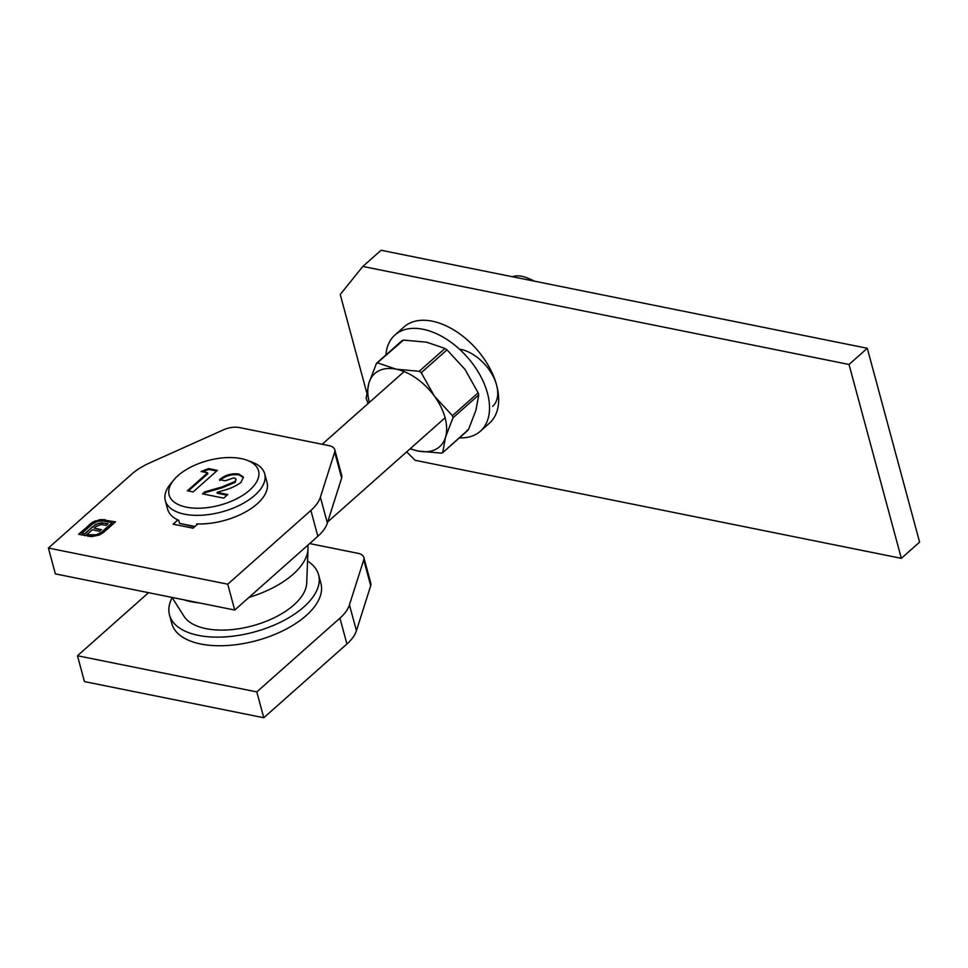 <?xml version="1.0" encoding="UTF-8"?>
<svg xmlns="http://www.w3.org/2000/svg" width="968" height="968" viewBox="0 0 968 968"><rect width="100%" height="100%" fill="white"/><g stroke="black" fill="none" stroke-linecap="round" stroke-linejoin="round"><path stroke-width="1.45" d="M177.894 519.937L173.127 524.172L193.055 528.189L197.823 523.954M48.4 548.045L131.539 474.284A51.473 25.652 164.9 0 1 149.919 462.813L223.632 429.768A15.44 7.696 164.9 0 1 239.193 427.529L328.987 445.631A15.44 7.696 164.9 0 1 334.771 449.709A15.44 7.696 164.9 0 1 334.674 452.153L320.396 497.177A51.473 25.652 164.9 0 1 310.885 510.439L227.746 584.2L48.4 548.045L55.37 573.891L234.716 610.046L227.746 584.2M100.176 519.61L115.519 521.825L103.443 532.533L99.341 535.014L91.645 536.611L87.374 536.03L88.802 534.76L96.352 534.772L101.567 532.146L112.203 522.72L103.564 520.978L97.744 521.328L92.553 523.93L81.917 533.368L84.482 533.888L95.675 524.426L101.785 522.805L108.053 523.712L106.19 525.358L101.011 524.535L95.844 526.64L94.138 528.165L101.386 529.629L99.547 531.25L92.299 529.786L85.692 535.691L78.602 534.263L92.722 522.103L100.176 519.61L105.004 519.707M334.771 449.709L341.74 475.554A15.44 7.696 164.9 0 1 341.644 478.01L327.365 523.035A51.473 25.652 164.9 0 1 317.855 536.296L234.716 610.046M105.113 520.131L115.144 522.151M87.858 536.127L88.802 534.76M88.923 535.183L90.544 535.11M90.665 535.534L96.352 534.772M96.461 535.195L101.567 532.146M101.676 532.582L112.203 522.72M84.482 533.888L81.917 533.368M84.603 534.312L92.94 526.386M93.049 526.822L95.675 524.426M95.796 524.85L98.639 523.24M98.748 523.664L101.785 522.805M101.906 523.24L105.21 523.144M105.33 523.567L107.678 524.039M101.011 529.956L94.138 528.165M79.098 534.36L90.677 523.555M90.798 523.978L95.142 520.917M95.263 521.353L100.297 520.034M309.651 543.568L358.051 553.333A15.44 7.696 164.9 0 1 363.835 557.411L370.804 583.256A15.44 7.696 164.9 0 1 370.708 585.713L356.43 630.737A51.473 25.652 164.9 0 1 346.919 643.998L263.78 717.748L84.434 681.593L77.464 655.747L148.552 592.682M363.835 557.411A15.44 7.696 164.9 0 1 363.738 559.855L349.448 604.879A51.473 25.652 164.9 0 1 339.95 618.141L256.798 691.902L77.464 655.747M263.78 717.748L256.798 691.902M307.812 545.202A74.633 37.195 164.9 0 1 308.018 548.88L306.711 583.087A64.336 32.065 164.9 0 1 252.406 625.86A64.336 32.065 164.9 0 1 183.956 616.205L172.026 597.413M308.018 548.88A74.633 37.195 164.9 0 1 249.018 597.365M199.481 602.943A74.633 37.195 164.9 0 1 183.787 599.785M532.799 280.841A30.879 18.924 -131.6 0 0 526.955 277.828L530.319 279.183A25.737 15.778 48.4 0 1 534.275 281.131M526.955 277.828A30.879 18.924 -131.6 0 0 512.387 276.727M201.102 471.489L208.568 468.585L217.413 470.363L193.08 491.962L187.356 490.8L207.636 472.808L201.102 471.489M249.696 490.123A46.319 23.087 -15.1 0 0 246.973 460.211A46.319 23.087 -15.1 0 0 173.78 479.959A46.319 23.087 -15.1 0 0 189.655 507.716A46.319 23.087 -15.1 0 0 249.696 490.123M234.026 477.793L225.242 480.781L219.518 479.62C225.084 475.022 231.485 473.134 238.721 473.981L243.392 477.079L240.996 482.391C236.204 485.948 230.299 488.634 223.305 490.461L217.062 492.373L227.795 494.539L223.741 498.133L202.481 493.849L204.696 491.889L221.805 486.989L234.958 481.507L236.107 479.184L234.026 477.793M196.879 524.801L196.649 523.918A51.473 25.652 164.9 0 0 257.173 503.856A51.473 25.652 164.9 0 0 267.011 482.415L264.688 473.788A51.473 25.652 164.9 0 1 254.85 495.241A51.473 25.652 164.9 0 1 202.143 515.206A51.473 25.652 164.9 0 1 165.298 500.613A51.473 25.652 164.9 0 1 170.489 483.939L173.78 479.959M165.298 500.613L167.633 509.228A51.473 25.652 164.9 0 0 178.705 520.3L179.54 523.385L194.967 526.483M194.544 526.87L179.54 523.385M246.973 460.211L251.813 462.002A51.473 25.652 164.9 0 1 264.688 473.788M202.711 471.815L208.798 469.444L208.568 468.585M208.798 469.444L216.663 471.029M188.337 491.006L207.866 473.679L207.636 472.808M219.76 480.491C225.314 475.881 231.715 474.005 238.951 474.84L238.721 473.981M238.951 474.84L243.476 477.526M227.044 495.205L217.292 493.244L217.062 492.373M203.462 494.055L204.926 492.748L204.696 491.889M204.926 492.748L222.035 487.848L235.188 482.366L234.958 481.507M235.188 482.366L236.107 479.184M459.389 437.863A64.336 39.434 -131.6 0 0 480.334 431.244A64.336 39.434 -131.6 0 0 467.133 356.95A64.336 39.434 -131.6 0 0 394.944 335.001A64.336 39.434 -131.6 0 0 385.881 355.002M480.334 431.244L489.457 423.149A64.336 39.434 -131.6 0 0 476.256 348.855A64.336 39.434 -131.6 0 0 404.067 326.894L394.944 335.001M368.106 403.523L366.122 398.259L368.905 383.038L376.358 363.666L377.798 362.939L396.178 369.183L419.217 371.288L444.977 348.444L426.598 342.188L403.559 340.083L376.358 363.666M468.076 430.155L442.533 452.818L468.488 429.562L475.954 410.19L478.736 394.968L452.988 417.813L445.522 437.185L442.739 452.407L441.299 453.145L418.261 451.04L410.021 448.898M369.34 402.422A48.896 29.972 48.4 0 1 368.905 383.038A48.896 29.972 48.4 0 1 396.178 369.183A48.896 29.972 48.4 0 1 434.487 396.251L452.407 415.659L478.156 392.814L464.906 369.268L446.986 349.859L421.237 372.716L434.487 396.251A48.896 29.972 48.4 0 1 445.522 437.185A48.896 29.972 48.4 0 1 418.261 451.04A48.896 29.972 48.4 0 1 410.335 448.632M452.988 417.813L452.407 415.659M421.237 372.716L419.217 371.288M468.488 429.562L467.06 430.288M478.156 392.814L478.736 394.968M444.977 348.444L446.986 349.859M402.119 340.821L403.559 340.083M867.292 348.274L849.033 364.476L362.819 266.442L381.077 250.252L867.292 348.274L919.6 542.14L901.341 558.342L415.127 460.308L406.657 451.887M362.819 266.442L340.24 294.478L366.715 392.597M849.033 364.476L901.341 558.342M460.55 349.291A36.022 22.082 48.4 0 1 492.252 374.652A36.022 22.082 48.4 0 1 492.591 406.391M307.558 561.089A77.198 38.466 164.9 0 1 318.593 574.786L320.916 583.414A77.198 38.466 164.9 0 1 256.399 640.659A77.198 38.466 164.9 0 1 171.844 623.634L169.521 615.019A77.198 38.466 164.9 0 1 172.171 597.619M318.593 574.786A77.198 38.466 164.9 0 1 254.076 632.043A77.198 38.466 164.9 0 1 169.521 615.019M341.644 478.01L334.674 452.153M327.365 523.035L320.396 497.177M317.855 536.296L310.885 510.439M370.708 585.713L363.738 559.855M356.43 630.737L349.448 604.879M346.919 643.998L339.95 618.141M222.035 487.848L221.805 486.989M327.716 521.909L445.086 417.789M322.187 444.264L404.104 371.591M376.77 363.073L402.325 340.409"/></g></svg>
